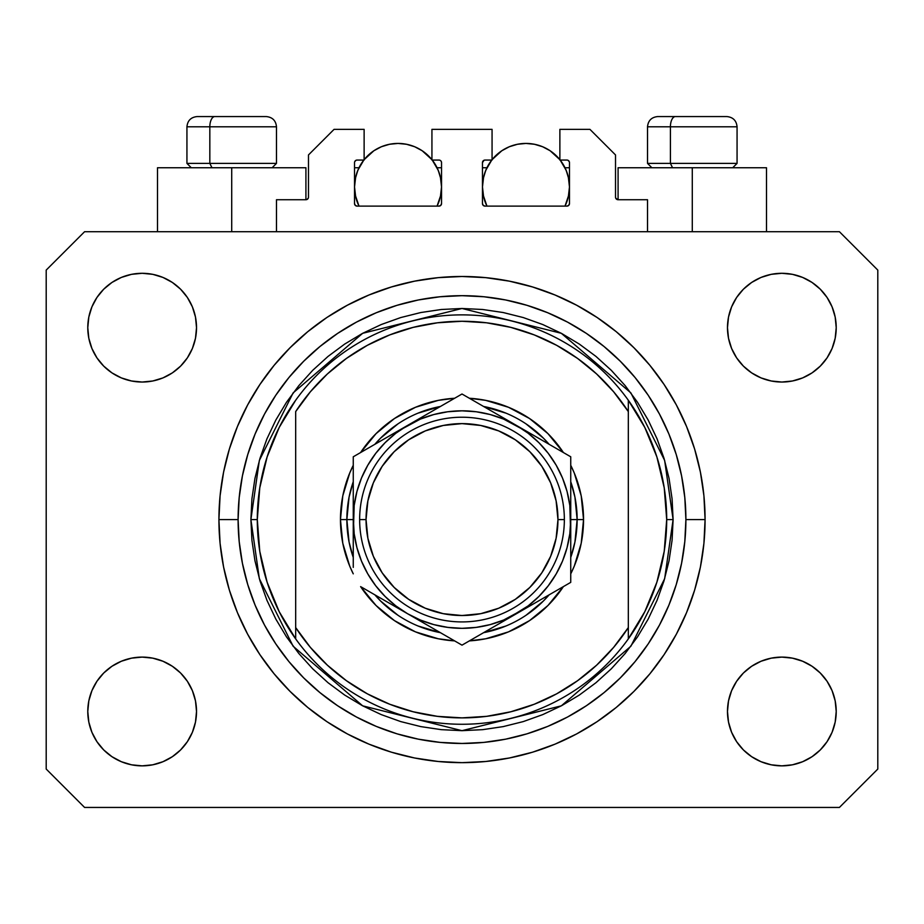 <?xml version="1.0" encoding="UTF-8"?>
<svg xmlns="http://www.w3.org/2000/svg" width="924" height="924" viewBox="0 0 924 924"><rect width="100%" height="100%" fill="white"/><g stroke="black" fill="none" stroke-linecap="round" stroke-linejoin="round"><path stroke-width="1.39" d="M276.484 231.716L276.484 199.723L305.913 199.723L276.484 199.723L276.484 231.716M308.477 197.17L308.477 154.943L308.477 197.17A2.564 2.564 0 0 1 305.913 199.723L306.895 199.526L305.913 199.723L305.913 167.741L231.716 167.741L231.716 231.716L231.716 167.741L157.507 167.741L157.507 231.716L157.507 167.741L305.913 167.741M308.477 154.943L334.061 129.36L364.125 129.36L364.125 160.06L357.091 160.06L364.125 160.06L364.125 129.36L334.061 129.36L308.477 154.943M354.527 162.624L354.527 203.569L354.527 162.624A2.564 2.564 0 0 1 357.091 160.06L356.11 160.256L357.091 160.06M357.091 206.121A2.564 2.564 0 0 1 354.527 203.569L355.278 205.371L357.091 206.121L438.969 206.121L357.091 206.121M441.533 203.569A2.564 2.564 0 0 1 438.969 206.121L440.783 205.371L441.533 203.569L441.533 162.624L441.533 203.569M438.969 160.06L431.935 160.06L438.969 160.06A2.564 2.564 0 0 1 441.533 162.624L441.337 161.642L441.533 162.624M431.935 160.06L431.935 129.36L431.935 160.06M492.065 129.36L431.935 129.36L492.065 129.36L492.065 160.06L485.031 160.06L492.065 160.06L492.065 129.36M483.217 160.811L484.049 160.256L482.467 162.624L482.467 203.569L482.467 162.624A2.564 2.564 0 0 1 485.031 160.06L484.049 160.256L485.031 160.06M485.031 206.121A2.564 2.564 0 0 1 482.467 203.569L483.217 205.371L485.031 206.121L566.909 206.121L485.031 206.121M569.473 203.569A2.564 2.564 0 0 1 566.909 206.121L568.722 205.371L569.473 203.569L569.473 162.624L569.473 203.569M566.909 160.06L559.875 160.06L566.909 160.06A2.564 2.564 0 0 1 569.473 162.624L569.276 161.642L569.473 162.624M559.875 160.06L559.875 129.36L589.939 129.36L615.523 154.943L615.523 197.17L615.523 154.943L589.939 129.36L559.875 129.36L559.875 160.06M615.719 198.152L618.087 199.723L618.087 167.741L692.284 167.741L692.284 231.716L692.284 167.741L766.493 167.741L618.087 167.741L618.087 199.723L647.516 199.723L618.087 199.723A2.564 2.564 0 0 1 615.523 197.17L615.719 198.152L615.523 197.17M647.516 199.723L647.516 231.716L647.516 199.723M567.89 160.256L569.276 161.642L567.89 160.256M440.783 160.811L441.337 161.642M354.724 161.642L356.11 160.256L354.724 161.642M308.281 198.152L306.895 199.526M705.081 519.577A243.081 243.081 0 0 1 462 762.658A243.081 243.081 0 0 1 218.919 519.577L220.085 495.749L223.585 472.152L229.383 449.006L237.422 426.553L247.62 404.989L259.887 384.523L274.093 365.361L290.113 347.69L307.784 331.67L326.946 317.452L347.412 305.197L368.976 294.999L391.441 286.96L414.576 281.162L438.172 277.662L462 276.484L485.828 277.662L509.424 281.162L532.559 286.96L555.024 294.999L576.588 305.197L597.054 317.452L616.216 331.67L633.887 347.69L649.907 365.361L664.113 384.523L676.38 404.989L686.578 426.553L694.617 449.006L700.415 472.152L703.915 495.749L705.081 519.577L703.915 543.393L700.415 567.001L694.617 590.136L686.578 612.6L676.38 634.164L664.113 654.619L649.907 673.781L633.887 691.452L616.216 707.484L597.054 721.69L576.588 733.956L555.024 744.155L532.559 752.194L509.424 757.98L485.828 761.48L462 762.658L438.172 761.48L414.576 757.98L391.441 752.194L368.976 744.155L347.412 733.956L326.946 721.69L307.784 707.484L290.113 691.452L274.093 673.781L259.887 654.619L247.62 634.164L237.422 612.6L229.383 590.136L223.585 567.001L220.085 543.393L218.919 519.577A243.081 243.081 0 0 1 462 276.484A243.081 243.081 0 0 1 705.081 519.577L685.897 519.577L705.081 519.577M87.78 711.48A54.377 54.377 0 0 1 142.157 657.103A54.377 54.377 0 0 1 196.523 711.48A54.377 54.377 0 0 1 142.157 765.857A54.377 54.377 0 0 1 87.78 711.48L88.82 700.877L91.915 690.667L96.939 681.277L103.707 673.03L111.943 666.273L121.344 661.249L131.543 658.154L142.157 657.103L152.76 658.154L162.959 661.249L172.361 666.273L180.607 673.03L187.364 681.277L192.388 690.667L195.484 700.877L196.523 711.48L195.484 722.083L192.388 732.293L187.364 741.683L180.607 749.93L172.361 756.687L162.959 761.711L152.76 764.806L142.157 765.857L131.543 764.806L121.344 761.711L111.943 756.687L103.707 749.93L96.939 741.683L91.915 732.293L88.82 722.083L87.78 711.48L88.82 700.877L91.915 690.667M836.22 711.48A54.377 54.377 0 0 1 781.843 765.857A54.377 54.377 0 0 1 727.477 711.48L728.516 700.877L731.612 690.667L736.636 681.277L743.393 673.03L751.639 666.273L761.041 661.249L771.24 658.154L781.843 657.103L792.457 658.154L802.656 661.249L812.057 666.273L820.293 673.03L827.061 681.277L832.085 690.667L835.181 700.877L836.22 711.48L835.181 722.083L832.085 732.293L827.061 741.683L820.293 749.93L812.057 756.687L802.656 761.711L792.457 764.806L781.843 765.857L771.24 764.806L761.041 761.711L751.639 756.687L743.393 749.93L736.636 741.683L731.612 732.293L728.516 722.083L727.477 711.48A54.377 54.377 0 0 1 781.843 657.103A54.377 54.377 0 0 1 836.22 711.48L835.181 700.877M836.22 327.662A54.377 54.377 0 0 1 781.843 382.039A54.377 54.377 0 0 1 727.477 327.662L728.516 317.059L731.612 306.86L736.636 297.459L743.393 289.212L751.639 282.455L761.041 277.431L771.24 274.336L781.843 273.296L792.457 274.336L802.656 277.431L812.057 282.455L820.293 289.212L827.061 297.459L832.085 306.86L835.181 317.059L836.22 327.662L835.181 338.276L832.085 348.475L827.061 357.877L820.293 366.112L812.057 372.88L802.656 377.904L792.457 380.988L781.843 382.039L771.24 380.988L761.041 377.904L751.639 372.88L743.393 366.112L736.636 357.877L731.612 348.475L728.516 338.276L727.477 327.662A54.377 54.377 0 0 1 781.843 273.296A54.377 54.377 0 0 1 836.22 327.662L835.181 338.276L832.085 348.475M196.523 327.662A54.377 54.377 0 0 1 142.157 382.039A54.377 54.377 0 0 1 87.78 327.662L88.82 317.059L91.915 306.86L96.939 297.459L103.707 289.212L111.943 282.455L121.344 277.431L131.543 274.336L142.157 273.296L152.76 274.336L162.959 277.431L172.361 282.455L180.607 289.212L187.364 297.459L192.388 306.86L195.484 317.059L196.523 327.662L195.484 338.276L192.388 348.475L187.364 357.877L180.607 366.112L172.361 372.88L162.959 377.904L152.76 380.988L142.157 382.039L131.543 380.988L121.344 377.904L111.943 372.88L103.707 366.112L96.939 357.877L91.915 348.475L88.82 338.276L87.78 327.662A54.377 54.377 0 0 1 142.157 273.296A54.377 54.377 0 0 1 196.523 327.662M839.419 807.437L84.581 807.437L46.2 769.057L46.2 270.097L84.581 231.716L839.419 231.716L877.8 270.097L877.8 769.057L839.419 807.437L877.8 769.057L877.8 270.097L839.419 231.716L84.581 231.716L46.2 270.097L46.2 769.057L84.581 807.437L839.419 807.437M111.943 666.273L121.344 661.249L131.543 658.154L142.157 657.103L152.76 658.154M172.361 666.273L180.607 673.03M192.388 690.667L195.484 700.877M192.388 732.293L187.364 741.683M121.344 761.711L111.943 756.687L103.707 749.93M731.612 690.667L736.636 681.277M771.24 658.154L781.843 657.103L792.457 658.154L802.656 661.249L812.057 666.273L820.293 673.03M820.293 749.93L812.057 756.687L802.656 761.711M731.612 306.86L736.636 297.459M802.656 277.431L812.057 282.455L820.293 289.212M812.057 372.88L802.656 377.904L792.457 380.988L781.843 382.039L771.24 380.988M751.639 372.88L743.393 366.112M731.612 348.475L728.516 338.276M103.707 289.212L111.943 282.455L121.344 277.431M192.388 348.475L187.364 357.877M152.76 380.988L142.157 382.039L131.543 380.988L121.344 377.904L111.943 372.88L103.707 366.112M88.82 338.276L87.78 327.662M649.907 365.361L633.887 347.69L616.216 331.67L633.887 347.69L649.907 365.361M509.424 281.162L485.828 277.662M307.784 331.67L290.113 347.69L274.093 365.361L290.113 347.69L307.784 331.67M247.62 404.989L244.664 410.683M274.093 673.781L290.113 691.452L307.784 707.484L290.113 691.452L274.093 673.781M414.576 757.98L438.172 761.48M616.216 707.484L633.887 691.452L649.907 673.781L633.887 691.452L616.216 707.484M676.38 634.164L679.336 628.459M726.657 116.563L675.409 116.563A10.233 5.001 90 0 0 670.408 126.796L670.408 163.386L672.533 167.741L670.408 163.386L737.063 163.386L670.408 163.386L670.408 126.796L736.844 126.796M732.72 167.741L737.063 163.386L737.063 126.796C736.451 120.594 733.032 117.186 726.83 116.563C733.032 117.186 736.451 120.594 737.063 126.796L647.516 126.796C648.128 120.594 651.547 117.186 657.749 116.563C651.547 117.186 648.128 120.594 647.516 126.796L647.516 163.386L670.408 163.386L647.516 163.386L651.859 167.741M725.144 116.563L657.853 116.563M647.736 126.796L670.408 126.796A10.233 5.001 -90 0 1 675.409 116.563L657.923 116.563M266.077 116.563L214.83 116.563A10.233 5.001 90 0 0 209.829 126.796L209.829 163.386L211.954 167.741L209.829 163.386L276.484 163.386L209.829 163.386L209.829 126.796L276.264 126.796M272.141 167.741L276.484 163.386L276.484 126.796C275.872 120.594 272.453 117.186 266.251 116.563C272.453 117.186 275.872 120.594 276.484 126.796L186.937 126.796C187.549 120.594 190.968 117.186 197.17 116.563C190.968 117.186 187.549 120.594 186.937 126.796L186.937 163.386L209.829 163.386L186.937 163.386L191.28 167.741M264.564 116.563L197.274 116.563M187.156 126.796L209.829 126.796A10.233 5.001 -90 0 1 214.83 116.563L197.343 116.563M340.459 519.577L346.858 519.577L349.064 542.042L353.257 557.426A115.142 115.142 0 0 1 346.858 519.577L340.459 519.577L342.792 495.865L349.711 473.065L353.257 465.292A121.541 121.541 0 0 0 353.257 573.85L349.711 566.089L342.792 543.289L340.459 519.577M583.541 519.577A121.541 121.541 0 0 1 570.743 573.85L574.289 566.089L581.208 543.289L583.541 519.577L577.142 519.577L583.541 519.577L581.208 495.865L574.289 473.065L570.743 465.292A121.541 121.541 0 0 1 583.541 519.577M563.386 586.613A121.541 121.541 0 0 1 469.369 640.886L485.712 638.773L508.512 631.866L529.521 620.628L547.944 605.52L563.386 586.613M454.631 640.886A121.541 121.541 0 0 1 360.614 586.613L376.056 605.52L394.479 620.628L415.488 631.866L438.288 638.773L454.631 640.886M250.901 519.577L257.299 519.577A204.701 204.701 0 0 0 628.32 638.9A204.701 204.701 0 0 0 666.701 519.577L673.099 519.577L664.656 578.678L630.884 646.234L561.342 705.832L462 730.676L362.658 705.832L293.116 646.234L259.344 578.678L250.901 519.577L251.917 540.263L254.955 560.753L259.99 580.85L266.967 600.357L275.826 619.08L286.475 636.855L298.822 653.487L312.728 668.837L328.078 682.755L344.721 695.091L362.485 705.74L381.219 714.599L400.716 721.586L420.813 726.611L441.314 729.66L462 730.676L482.686 729.66L503.187 726.611L523.284 721.586L542.781 714.599L561.515 705.74L579.279 695.091L595.922 682.755L611.272 668.837L625.178 653.487L637.525 636.855L648.174 619.08L657.033 600.357L664.01 580.85L669.045 560.753L672.083 540.263L673.099 519.577L672.083 498.879L669.045 478.389L664.01 458.292L657.033 438.784L648.174 420.062L637.525 402.298L625.178 385.654L611.272 370.305L595.922 356.387L579.279 344.051L561.515 333.402L542.781 324.543L523.284 317.567L503.187 312.531L482.686 309.494L462 308.477L441.314 309.494L420.813 312.531L400.716 317.567L381.219 324.543L362.485 333.402L344.721 344.051L328.078 356.387L312.728 370.305L298.822 385.654L286.475 402.298L275.826 420.062L266.967 438.784L259.99 458.292L254.955 478.389L251.917 498.879L250.901 519.577L259.344 460.464L293.116 392.908L362.658 333.31L462 308.477L561.342 333.31L630.884 392.908L664.656 460.464L673.099 519.577L666.701 519.577A204.701 204.701 0 0 0 295.68 400.242A204.701 204.701 0 0 1 628.32 400.242L628.32 411.584L613.64 391.788L596.615 373.954L577.512 358.385L556.629 345.299L534.28 334.915L510.822 327.373L486.602 322.799L462 321.263L437.399 322.799L413.178 327.373L389.72 334.915L367.371 345.299L346.488 358.385L327.385 373.954L310.36 391.788L295.68 411.584L295.68 627.569L310.36 647.366L327.385 665.188L346.488 680.757L367.371 693.843L389.72 704.238L413.178 711.769L437.399 716.343L462 717.879L486.602 716.343L510.822 711.769L534.28 704.238L556.629 693.843L577.512 680.757L596.615 665.188L613.64 647.366L628.32 627.569L628.32 400.242L644.802 427.454L656.872 456.895L664.229 487.849L666.701 519.577L664.229 551.293L656.872 582.247L644.802 611.688L628.32 638.9A204.701 204.701 0 0 1 295.68 638.9L295.68 627.569L295.68 638.9L279.198 611.688L267.128 582.247L259.771 551.293L257.299 519.577L250.901 519.577M218.919 519.577L238.103 519.577A223.897 223.897 0 0 1 462 295.68A223.897 223.897 0 0 1 685.897 519.577L684.811 541.522L681.589 563.247L676.253 584.569L668.849 605.255L659.459 625.109L648.163 643.959L635.077 661.607L620.316 677.893L604.03 692.642L586.394 705.728L567.544 717.024L547.678 726.426L526.992 733.829L505.682 739.165L483.945 742.388L462 743.462L440.055 742.388L418.318 739.165L397.008 733.829L376.322 726.426L356.456 717.024L337.607 705.728L319.97 692.642L303.684 677.893L288.923 661.607L275.837 643.959L264.541 625.109L255.151 605.255L247.748 584.569L242.411 563.247L239.189 541.522L238.103 519.577L239.189 497.632L242.411 475.895L247.748 454.585L255.151 433.887L264.541 414.033L275.837 395.183L288.923 377.535L303.684 361.261L319.97 346.5L337.607 333.414L356.456 322.118L376.322 312.728L397.008 305.324L418.318 299.977L440.055 296.754L462 295.68L483.945 296.754L505.682 299.977L526.992 305.324L547.678 312.728L567.544 322.118L586.394 333.414L604.03 346.5L620.316 361.261L635.077 377.535L648.163 395.183L659.459 414.033L668.849 433.887L676.253 454.585L681.589 475.895L684.811 497.632L685.897 519.577A223.897 223.897 0 0 1 462 743.462A223.897 223.897 0 0 1 238.103 519.577L218.919 519.577M360.614 452.529L376.056 433.633L394.479 418.514L415.488 407.288L438.288 400.369L454.631 398.256A121.541 121.541 0 0 0 360.614 452.529M469.369 398.256L485.712 400.369L508.512 407.288L529.521 418.514L547.944 433.633L563.386 452.529A121.541 121.541 0 0 0 469.369 398.256M295.68 411.584A198.302 198.302 0 0 1 628.32 411.584L628.32 627.569A198.302 198.302 0 0 1 295.68 627.569L295.68 411.584M628.32 638.9L628.32 627.569L628.32 638.9M509.424 757.98L485.828 761.48M247.62 634.164L244.664 628.459M414.576 281.162L438.172 277.662M676.38 404.989L679.336 410.683M570.743 557.415A115.142 115.142 0 0 0 577.142 519.577L570.743 519.577L577.142 519.577A115.142 115.142 0 0 1 570.743 557.415L574.936 542.042L577.142 519.577L574.936 497.112L570.743 481.727A115.142 115.142 0 0 1 577.142 519.577A115.142 115.142 0 0 0 570.743 481.727M506.098 413.201L483.599 406.468A115.142 115.142 0 0 1 549.145 444.317L543.416 438.149L525.975 423.839M398.025 423.839L380.584 438.149L374.844 444.317A115.142 115.142 0 0 1 440.401 406.468L417.902 413.201M353.257 481.727L349.064 497.112L346.858 519.577L353.257 519.577L346.858 519.577A115.142 115.142 0 0 1 353.257 481.727A115.142 115.142 0 0 0 353.257 557.415M417.902 625.941L440.401 632.674A115.142 115.142 0 0 1 374.855 594.825L380.584 600.993L398.025 615.315M525.975 615.315L543.416 600.993L549.156 594.825A115.142 115.142 0 0 1 483.599 632.674L506.098 625.941M295.68 400.242A204.701 204.701 0 0 0 257.299 519.577L259.771 487.849L267.128 456.895L279.198 427.454L295.68 400.242M549.145 444.317A115.142 115.142 0 0 0 483.599 406.468M440.401 406.468A115.142 115.142 0 0 0 374.855 444.317M374.855 594.825A115.142 115.142 0 0 0 440.401 632.674M483.599 632.674A115.142 115.142 0 0 0 549.145 594.825M359.644 519.577L366.043 519.577A95.957 95.957 0 0 1 462 423.619A95.957 95.957 0 0 1 557.957 519.577L564.356 519.577A102.356 102.356 0 0 0 462 417.221A102.356 102.356 0 0 0 359.644 519.577A102.356 102.356 0 0 1 462 417.221A102.356 102.356 0 0 1 564.356 519.577A102.356 102.356 0 0 1 462 621.921A102.356 102.356 0 0 1 359.644 519.577A102.356 102.356 0 0 0 462 621.921A102.356 102.356 0 0 0 564.356 519.577L557.957 519.577L556.109 500.854L550.646 482.848L541.787 466.262L529.845 451.721L515.315 439.789L498.717 430.919L480.723 425.467L462 423.619L443.277 425.467L425.283 430.919L408.685 439.789L394.155 451.721L382.213 466.262L373.354 482.848L367.891 500.854L366.043 519.577L367.891 538.288L373.354 556.294L382.213 572.88L394.155 587.421L408.685 599.353L425.283 608.223L443.277 613.686L462 615.523L480.723 613.686L498.717 608.223L515.315 599.353L529.845 587.421L541.787 572.88L550.646 556.294L556.109 538.288L557.957 519.577A95.957 95.957 0 0 1 462 615.523A95.957 95.957 0 0 1 366.043 519.577L359.644 519.577M570.743 535.874L569.819 505.382L567.047 491.429L562.473 477.962L556.179 465.199L548.279 453.372L538.9 442.677L528.205 433.298L516.377 425.398L462 394.005L353.257 456.791L353.257 503.314M570.743 521.898L570.743 519.577A108.743 108.743 0 0 1 516.377 613.755L570.743 582.363L570.743 456.791L530.468 433.529M570.743 556.814L570.743 558.789M474.994 637.641L502.275 621.887M516.32 613.779L502.298 621.875L528.205 605.844L538.9 596.465L548.279 585.77L556.179 573.943L562.473 561.191L567.047 547.713L569.819 533.726M470.073 640.482L570.743 582.363L570.743 456.791L516.377 425.398L530.445 433.518L503.615 419.103L490.147 414.529L476.16 411.746M407.576 613.721L462 645.148L516.377 613.755A108.743 108.743 0 0 1 407.623 613.755L393.555 605.624M366.239 589.859L407.623 613.755L420.385 620.039L433.853 624.612L447.84 627.396M361.33 587.017L366.204 589.835M353.257 551.951L353.257 558.789M353.257 517.244L354.181 533.772L356.953 547.713L361.527 561.191L367.821 573.943L375.722 585.77L385.1 596.465L395.795 605.844L407.623 613.755A108.743 108.743 0 0 1 407.623 425.398L421.702 417.267M353.257 482.328L353.257 487.133M407.703 425.352L353.257 456.791L353.257 567.382M447.378 402.448L407.623 425.398L395.795 433.298L385.1 442.677L375.722 453.372L367.821 465.199L361.527 477.962L356.953 491.429L354.181 505.416M453.927 398.66L407.623 425.398A108.743 108.743 0 0 1 570.743 519.577L569.819 533.772M570.743 487.167L570.743 480.353M570.743 491.325L570.743 503.28M516.447 425.433L462 394.005L449.052 401.478M557.726 449.272L502.298 417.267M562.67 452.125L557.796 449.307M530.653 605.509L538.646 600.889L530.665 605.497M544.467 597.528L556.075 590.829L544.467 597.528M562.67 587.017L557.796 589.835L562.67 587.017M435.724 629.972L447.343 636.682L435.724 629.972M429.903 626.611L421.922 622.002L429.903 626.611M453.927 640.482L449.052 637.664L453.927 640.482M353.257 547.828L353.257 551.894M393.347 433.633L385.354 438.253L393.335 433.645M379.533 441.614L367.914 448.325L379.533 441.614M361.33 452.125L366.204 449.307L361.33 452.125M353.257 487.167L353.257 480.353M488.276 409.17L476.622 402.448L488.276 409.17M470.073 398.66L474.948 401.478L470.073 398.66M447.84 411.746L433.853 414.529L420.385 419.103L393.555 433.518M375.756 453.338L367.821 465.199M476.16 627.396L490.147 624.612L503.615 620.039L530.445 605.624M548.244 585.804L556.179 573.943M570.743 471.76L570.743 487.214M447.921 402.136L448.983 401.513M353.257 491.325L353.257 487.26M570.743 567.452L570.743 582.363M570.743 547.828L570.743 551.894M476.195 411.757L462 410.822L447.805 411.757M354.181 505.382L353.257 535.839M447.805 627.384L462 628.32L476.195 627.384M421.702 621.875L462 645.148L474.948 637.664M353.257 456.791L353.257 471.76M541.787 466.262L529.845 451.721M408.685 439.789L394.155 451.721M382.213 572.88L394.155 587.421M515.315 599.353L529.845 587.421M440.401 196.789L441.533 186.937L440.69 178.447L438.219 170.282L432.247 160.06A43.497 43.497 0 0 1 437.064 206.121L440.69 195.414L441.533 186.937L440.401 177.085M355.659 177.085L354.527 186.937L355.37 195.414L358.997 206.121A43.497 43.497 0 0 1 363.825 160.06L357.842 170.282L355.37 178.447L354.527 186.937L355.659 196.789M366.689 156.757L368.156 155.313M372.846 151.467L374.324 150.462M380.988 146.916L382.467 146.315M388.392 144.514L390.448 144.098M398.013 143.428L406.514 144.271L414.68 146.743L422.199 150.762L431.935 159.679A43.497 43.497 0 0 0 364.125 159.679L373.862 150.762L381.381 146.743L389.547 144.271L398.036 143.428M405.613 144.098L407.68 144.514M413.594 146.315L415.084 146.916M421.737 150.462L423.215 151.467M427.904 155.313L429.371 156.757M356.26 199.087L358.466 205.001M354.527 167.741L358.997 167.741L354.527 167.741M358.466 168.873L356.26 174.775M437.606 205.001L439.801 199.087M439.801 174.775L437.606 168.873M437.064 167.741L441.533 167.741L437.064 167.741M568.341 196.789L569.473 186.937L568.63 178.447L566.158 170.282L560.175 160.06A43.497 43.497 0 0 1 565.003 206.121L568.63 195.414L569.473 186.937L568.341 177.085M483.599 177.085L482.467 186.937L483.31 195.414L486.936 206.121A43.497 43.497 0 0 1 491.764 160.06L485.781 170.282L483.31 178.447L482.467 186.937L483.599 196.789M494.629 156.757L496.096 155.313M500.785 151.467L502.263 150.462M508.916 146.916L510.406 146.315M516.331 144.514L518.387 144.098M533.552 144.098L535.62 144.514M541.533 146.315L543.012 146.916M549.676 150.462L551.154 151.467M555.844 155.313L557.311 156.757M492.065 159.679A43.497 43.497 0 0 1 559.875 159.679L550.138 150.762L542.619 146.743L534.453 144.271L525.964 143.428L517.486 144.271L509.32 146.743L501.801 150.762L492.065 159.679M484.199 199.087L486.394 205.001M482.467 167.741L486.936 167.741L482.467 167.741M486.394 168.873L484.199 174.775M565.534 205.001L567.74 199.087M567.74 174.775L565.534 168.873M565.003 167.741L569.473 167.741L565.003 167.741M766.493 167.741L766.493 231.716"/></g></svg>
